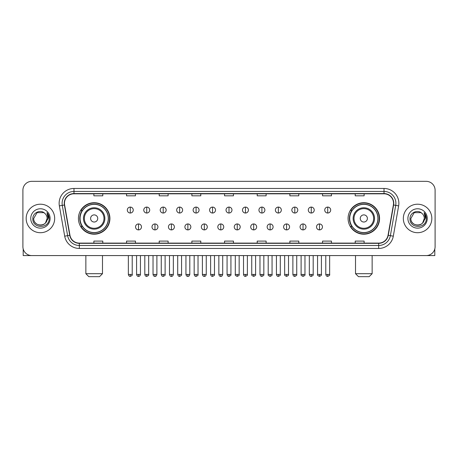 <?xml version="1.0" encoding="UTF-8"?>
<svg xmlns="http://www.w3.org/2000/svg" width="458" height="458" viewBox="0 0 458 458"><rect width="100%" height="100%" fill="white"/><g stroke="black" fill="none" stroke-linecap="round" stroke-linejoin="round"><path stroke-width="0.69" d="M348.086 218.46A15.738 15.738 0 0 0 363.824 234.198A15.738 15.738 0 0 0 379.567 218.46A15.738 15.738 0 0 0 363.824 202.717A15.738 15.738 0 0 0 348.086 218.46M78.433 218.46A15.738 15.738 0 0 0 94.176 234.198A15.738 15.738 0 0 0 109.914 218.46A15.738 15.738 0 0 0 94.176 202.717A15.738 15.738 0 0 0 78.433 218.46M82.211 226.475A14.404 14.404 0 0 1 82.211 210.44M351.858 226.475A14.404 14.404 0 0 1 351.858 210.44M22.9 190.247L22.9 246.667A8.908 8.908 0 0 0 31.808 255.581L426.192 255.581A8.908 8.908 0 0 0 435.1 246.667L435.1 190.247A8.908 8.908 0 0 0 426.192 181.334L31.808 181.334A8.908 8.908 0 0 0 22.9 190.247L22.9 246.667M26.169 218.46A14.255 14.255 0 0 0 40.424 232.71A14.255 14.255 0 0 0 54.674 218.46A14.255 14.255 0 0 0 40.424 204.205A14.255 14.255 0 0 0 26.169 218.46A14.255 14.255 0 0 0 40.424 232.71A14.255 14.255 0 0 0 54.674 218.46A14.255 14.255 0 0 0 40.424 204.205A14.255 14.255 0 0 0 26.169 218.46M403.326 218.46A14.255 14.255 0 0 0 417.576 232.71A14.255 14.255 0 0 0 431.831 218.46A14.255 14.255 0 0 0 417.576 204.205A14.255 14.255 0 0 0 403.326 218.46A14.255 14.255 0 0 0 417.576 232.71A14.255 14.255 0 0 0 431.831 218.46A14.255 14.255 0 0 0 417.576 204.205A14.255 14.255 0 0 0 403.326 218.46M64.475 203.312A9.504 9.504 0 0 1 73.978 193.808L384.022 193.808A9.504 9.504 0 0 1 393.382 204.961L388.04 235.252A9.504 9.504 0 0 1 378.68 243.106L79.32 243.106A9.504 9.504 0 0 1 69.96 235.252L64.618 204.961A9.504 9.504 0 0 1 64.475 203.312M64.24 203.312A9.738 9.738 0 0 0 64.389 205.001L69.731 235.292A9.738 9.738 0 0 0 79.32 243.341L378.68 243.341A9.738 9.738 0 0 0 388.27 235.292L393.611 205.001A9.738 9.738 0 0 0 384.022 193.574L73.978 193.574A9.738 9.738 0 0 0 64.24 203.312M59.357 205.888A14.851 14.851 0 0 1 73.978 188.461L384.022 188.461A14.851 14.851 0 0 1 398.643 205.888L393.302 236.179A14.851 14.851 0 0 1 378.68 248.454L79.32 248.454A14.851 14.851 0 0 1 64.698 236.179L59.357 205.888L62.282 205.373A11.879 11.879 0 0 1 73.978 191.433L384.022 191.433A11.879 11.879 0 0 1 395.718 205.373L390.376 235.664A11.879 11.879 0 0 1 378.68 245.482L79.32 245.482A11.879 11.879 0 0 1 67.624 235.664L62.282 205.373A11.879 11.879 0 0 1 62.099 203.312M426.192 181.334L31.808 181.334M31.808 255.581L426.192 255.581M435.1 246.667L435.1 190.247M388.27 235.292L390.376 235.664L395.718 205.373L398.643 205.888M224.546 193.808L224.546 195.818L233.454 195.818L233.454 193.808M191.879 193.808L191.879 195.818L200.787 195.818L200.787 193.808M159.212 193.808L159.212 195.818L168.12 195.818L168.12 193.808M126.545 193.808L126.545 195.818L135.453 195.818L135.453 193.808M93.879 193.808L93.879 195.818L102.787 195.818L102.787 193.808M257.213 193.808L257.213 195.818L266.121 195.818L266.121 193.808M289.88 193.808L289.88 195.818L298.788 195.818L298.788 193.808M322.546 193.808L322.546 195.818L331.455 195.818L331.455 193.808M355.213 193.808L355.213 195.818L364.121 195.818L364.121 193.808M233.454 243.106L233.454 241.097L224.546 241.097L224.546 243.106M200.787 243.106L200.787 241.097L191.879 241.097L191.879 243.106M168.12 243.106L168.12 241.097L159.212 241.097L159.212 243.106M135.453 243.106L135.453 241.097L126.545 241.097L126.545 243.106M102.787 243.106L102.787 241.097L93.879 241.097L93.879 243.106M266.121 243.106L266.121 241.097L257.213 241.097L257.213 243.106M298.788 243.106L298.788 241.097L289.88 241.097L289.88 243.106M331.455 243.106L331.455 241.097L322.546 241.097L322.546 243.106M364.121 243.106L364.121 241.097L355.213 241.097L355.213 243.106M44.821 213.388A6.71 6.71 0 0 1 47.134 218.46C47.546 227.116 33.297 227.116 33.709 218.46L37.064 212.644L43.779 212.644L44.821 213.388C40.699 209.071 32.77 212.626 32.844 218.46C32.089 228.817 48.886 229.092 49.161 218.958L49.172 218.46C49.149 216.256 48.416 214.321 46.979 212.655L48.136 218.46L45.565 222.771A6.71 6.71 0 0 0 47.134 218.46L45.548 222.788M45.565 222.771C42.004 227.586 33.36 224.506 33.709 218.46M30.738 218.46A9.681 9.681 0 0 0 40.424 228.141A9.681 9.681 0 0 0 50.105 218.46A9.681 9.681 0 0 0 40.424 208.774A9.681 9.681 0 0 0 30.738 218.46M47.042 212.73L49.172 218.712M23.198 248.952L23.198 255.581L57.645 255.581M99.518 276.666L88.829 276.666L85.858 273.695L102.489 273.695L99.518 276.666M97.737 218.46A3.561 3.561 0 0 0 94.176 214.894A3.561 3.561 0 0 0 90.61 218.46A3.561 3.561 0 0 0 94.176 222.021A3.561 3.561 0 0 0 97.737 218.46M104.865 218.46A10.689 10.689 0 0 0 94.176 207.766A10.689 10.689 0 0 0 83.482 218.46A10.689 10.689 0 0 0 94.176 229.149A10.689 10.689 0 0 0 104.865 218.46A10.689 10.689 0 0 1 94.176 229.149A10.689 10.689 0 0 1 83.482 218.46M108.283 218.46A14.106 14.106 0 0 0 94.176 204.354A14.106 14.106 0 0 0 80.07 218.46A14.106 14.106 0 0 0 94.176 232.561A14.106 14.106 0 0 0 108.283 218.46M109.617 218.46A15.44 15.44 0 0 1 80.974 226.475L82.406 226.475A14.238 14.238 0 0 0 103.594 229.132A14.238 14.238 0 0 0 103.594 207.783A14.238 14.238 0 0 0 82.406 210.44L80.974 210.44A15.44 15.44 0 0 1 109.617 218.46M369.171 276.666L358.482 276.666L355.511 273.695L372.142 273.695L369.171 276.666M367.39 218.46A3.561 3.561 0 0 0 363.824 214.894A3.561 3.561 0 0 0 360.263 218.46A3.561 3.561 0 0 0 363.824 222.021A3.561 3.561 0 0 0 367.39 218.46M374.518 218.46A10.689 10.689 0 0 0 363.824 207.766A10.689 10.689 0 0 0 353.135 218.46A10.689 10.689 0 0 0 363.824 229.149A10.689 10.689 0 0 0 374.518 218.46A10.689 10.689 0 0 1 363.824 229.149A10.689 10.689 0 0 1 353.135 218.46M377.93 218.46A14.106 14.106 0 0 0 363.824 204.354A14.106 14.106 0 0 0 349.717 218.46A14.106 14.106 0 0 0 363.824 232.561A14.106 14.106 0 0 0 377.93 218.46M379.27 218.46A15.44 15.44 0 0 1 350.628 226.475L352.059 226.475A14.238 14.238 0 0 0 373.247 229.132A14.238 14.238 0 0 0 373.247 207.783A14.238 14.238 0 0 0 352.059 210.44L350.628 210.44A15.44 15.44 0 0 1 379.27 218.46M130.284 207.085A2.971 2.971 0 0 0 127.318 210.05A2.971 2.971 0 0 0 130.284 213.022A2.971 2.971 0 0 0 133.255 210.05A2.971 2.971 0 0 0 130.284 207.085L130.284 213.022A2.971 2.971 0 0 0 133.255 210.05A2.971 2.971 0 0 0 130.284 207.085M146.737 207.085A2.971 2.971 0 0 0 143.766 210.05A2.971 2.971 0 0 0 146.737 213.022A2.971 2.971 0 0 0 149.709 210.05A2.971 2.971 0 0 0 146.737 207.085L146.737 213.022A2.971 2.971 0 0 0 149.709 210.05A2.971 2.971 0 0 0 146.737 207.085M163.191 207.085A2.971 2.971 0 0 0 160.22 210.05A2.971 2.971 0 0 0 163.191 213.022A2.971 2.971 0 0 0 166.162 210.05A2.971 2.971 0 0 0 163.191 207.085L163.191 213.022A2.971 2.971 0 0 0 166.162 210.05A2.971 2.971 0 0 0 163.191 207.085M179.645 207.085A2.971 2.971 0 0 0 176.674 210.05A2.971 2.971 0 0 0 179.645 213.022A2.971 2.971 0 0 0 182.61 210.05A2.971 2.971 0 0 0 179.645 207.085L179.645 213.022A2.971 2.971 0 0 0 182.61 210.05A2.971 2.971 0 0 0 179.645 207.085M196.093 207.085A2.971 2.971 0 0 0 193.127 210.05A2.971 2.971 0 0 0 196.093 213.022A2.971 2.971 0 0 0 199.064 210.05A2.971 2.971 0 0 0 196.093 207.085L196.093 213.022A2.971 2.971 0 0 0 199.064 210.05A2.971 2.971 0 0 0 196.093 207.085M212.546 207.085A2.971 2.971 0 0 0 209.575 210.05A2.971 2.971 0 0 0 212.546 213.022A2.971 2.971 0 0 0 215.518 210.05A2.971 2.971 0 0 0 212.546 207.085L212.546 213.022A2.971 2.971 0 0 0 215.518 210.05A2.971 2.971 0 0 0 212.546 207.085M229 207.085A2.971 2.971 0 0 0 226.029 210.05A2.971 2.971 0 0 0 229 213.022A2.971 2.971 0 0 0 231.971 210.05A2.971 2.971 0 0 0 229 207.085L229 213.022A2.971 2.971 0 0 0 231.971 210.05A2.971 2.971 0 0 0 229 207.085M245.454 207.085A2.971 2.971 0 0 0 242.482 210.05A2.971 2.971 0 0 0 245.454 213.022A2.971 2.971 0 0 0 248.425 210.05A2.971 2.971 0 0 0 245.454 207.085L245.454 213.022A2.971 2.971 0 0 0 248.425 210.05A2.971 2.971 0 0 0 245.454 207.085M261.907 207.085A2.971 2.971 0 0 0 258.936 210.05A2.971 2.971 0 0 0 261.907 213.022A2.971 2.971 0 0 0 264.873 210.05A2.971 2.971 0 0 0 261.907 207.085L261.907 213.022A2.971 2.971 0 0 0 264.873 210.05A2.971 2.971 0 0 0 261.907 207.085M278.355 207.085A2.971 2.971 0 0 0 275.39 210.05A2.971 2.971 0 0 0 278.355 213.022A2.971 2.971 0 0 0 281.327 210.05A2.971 2.971 0 0 0 278.355 207.085L278.355 213.022A2.971 2.971 0 0 0 281.327 210.05A2.971 2.971 0 0 0 278.355 207.085M294.809 207.085A2.971 2.971 0 0 0 291.838 210.05A2.971 2.971 0 0 0 294.809 213.022A2.971 2.971 0 0 0 297.78 210.05A2.971 2.971 0 0 0 294.809 207.085L294.809 213.022A2.971 2.971 0 0 0 297.78 210.05A2.971 2.971 0 0 0 294.809 207.085M311.263 207.085A2.971 2.971 0 0 0 308.291 210.05A2.971 2.971 0 0 0 311.263 213.022A2.971 2.971 0 0 0 314.234 210.05A2.971 2.971 0 0 0 311.263 207.085L311.263 213.022A2.971 2.971 0 0 0 314.234 210.05A2.971 2.971 0 0 0 311.263 207.085M327.716 207.085A2.971 2.971 0 0 0 324.745 210.05A2.971 2.971 0 0 0 327.716 213.022A2.971 2.971 0 0 0 330.682 210.05A2.971 2.971 0 0 0 327.716 207.085L327.716 213.022A2.971 2.971 0 0 0 330.682 210.05A2.971 2.971 0 0 0 327.716 207.085M138.511 223.951A2.971 2.971 0 0 0 135.545 226.922A2.971 2.971 0 0 0 138.511 229.893A2.971 2.971 0 0 0 141.482 226.922A2.971 2.971 0 0 0 138.511 223.951L138.511 229.893A2.971 2.971 0 0 0 141.482 226.922A2.971 2.971 0 0 0 138.511 223.951M154.964 223.951A2.971 2.971 0 0 0 151.993 226.922A2.971 2.971 0 0 0 154.964 229.893A2.971 2.971 0 0 0 157.936 226.922A2.971 2.971 0 0 0 154.964 223.951L154.964 229.893A2.971 2.971 0 0 0 157.936 226.922A2.971 2.971 0 0 0 154.964 223.951M171.418 223.951A2.971 2.971 0 0 0 168.447 226.922A2.971 2.971 0 0 0 171.418 229.893A2.971 2.971 0 0 0 174.389 226.922A2.971 2.971 0 0 0 171.418 223.951L171.418 229.893A2.971 2.971 0 0 0 174.389 226.922A2.971 2.971 0 0 0 171.418 223.951M187.872 223.951A2.971 2.971 0 0 0 184.9 226.922A2.971 2.971 0 0 0 187.872 229.893A2.971 2.971 0 0 0 190.837 226.922A2.971 2.971 0 0 0 187.872 223.951L187.872 229.893A2.971 2.971 0 0 0 190.837 226.922A2.971 2.971 0 0 0 187.872 223.951M204.32 223.951A2.971 2.971 0 0 0 201.354 226.922A2.971 2.971 0 0 0 204.32 229.893A2.971 2.971 0 0 0 207.291 226.922A2.971 2.971 0 0 0 204.32 223.951L204.32 229.893A2.971 2.971 0 0 0 207.291 226.922A2.971 2.971 0 0 0 204.32 223.951M220.773 223.951A2.971 2.971 0 0 0 217.802 226.922A2.971 2.971 0 0 0 220.773 229.893A2.971 2.971 0 0 0 223.744 226.922A2.971 2.971 0 0 0 220.773 223.951L220.773 229.893A2.971 2.971 0 0 0 223.744 226.922A2.971 2.971 0 0 0 220.773 223.951M237.227 223.951A2.971 2.971 0 0 0 234.256 226.922A2.971 2.971 0 0 0 237.227 229.893A2.971 2.971 0 0 0 240.198 226.922A2.971 2.971 0 0 0 237.227 223.951L237.227 229.893A2.971 2.971 0 0 0 240.198 226.922A2.971 2.971 0 0 0 237.227 223.951M253.68 223.951A2.971 2.971 0 0 0 250.709 226.922A2.971 2.971 0 0 0 253.68 229.893A2.971 2.971 0 0 0 256.646 226.922A2.971 2.971 0 0 0 253.68 223.951L253.68 229.893A2.971 2.971 0 0 0 256.646 226.922A2.971 2.971 0 0 0 253.68 223.951M270.128 223.951A2.971 2.971 0 0 0 267.163 226.922A2.971 2.971 0 0 0 270.128 229.893A2.971 2.971 0 0 0 273.1 226.922A2.971 2.971 0 0 0 270.128 223.951L270.128 229.893A2.971 2.971 0 0 0 273.1 226.922A2.971 2.971 0 0 0 270.128 223.951M286.582 223.951A2.971 2.971 0 0 0 283.611 226.922A2.971 2.971 0 0 0 286.582 229.893A2.971 2.971 0 0 0 289.553 226.922A2.971 2.971 0 0 0 286.582 223.951L286.582 229.893A2.971 2.971 0 0 0 289.553 226.922A2.971 2.971 0 0 0 286.582 223.951M303.036 223.951A2.971 2.971 0 0 0 300.064 226.922A2.971 2.971 0 0 0 303.036 229.893A2.971 2.971 0 0 0 306.007 226.922A2.971 2.971 0 0 0 303.036 223.951L303.036 229.893A2.971 2.971 0 0 0 306.007 226.922A2.971 2.971 0 0 0 303.036 223.951M319.489 223.951A2.971 2.971 0 0 0 316.518 226.922A2.971 2.971 0 0 0 319.489 229.893A2.971 2.971 0 0 0 322.455 226.922A2.971 2.971 0 0 0 319.489 223.951L319.489 229.893A2.971 2.971 0 0 0 322.455 226.922A2.971 2.971 0 0 0 319.489 223.951M434.802 248.952L434.802 255.581L400.355 255.581M421.973 213.388A6.71 6.71 0 0 1 424.291 218.46C424.703 227.116 410.454 227.116 410.866 218.46L414.221 212.644L420.936 212.644L421.973 213.388C417.856 209.071 409.927 212.626 410.002 218.46C409.246 228.817 426.043 229.092 426.318 218.958L426.329 218.46C426.306 216.256 425.574 214.321 424.137 212.655L425.293 218.46L422.723 222.771A6.71 6.71 0 0 0 424.291 218.46L422.705 222.788M422.723 222.771C419.162 227.586 410.517 224.506 410.866 218.46M407.895 218.46A9.681 9.681 0 0 0 417.576 228.141A9.681 9.681 0 0 0 427.262 218.46A9.681 9.681 0 0 0 417.576 208.774A9.681 9.681 0 0 0 407.895 218.46M424.2 212.73L426.329 218.712M384.022 188.461L384.022 193.574M62.282 205.373L64.389 205.001M79.32 248.454L79.32 243.341M378.68 243.341L378.68 248.454M64.698 236.179L69.731 235.292M393.611 205.001L395.718 205.373M73.978 188.461L73.978 193.574M390.376 235.664L393.302 236.179M103.995 218.46A9.824 9.824 0 0 0 94.176 208.636A9.824 9.824 0 0 0 84.352 218.46A9.824 9.824 0 0 0 94.176 228.279A9.824 9.824 0 0 0 103.995 218.46M373.648 218.46A9.824 9.824 0 0 0 363.824 208.636A9.824 9.824 0 0 0 354.005 218.46A9.824 9.824 0 0 0 363.824 228.279A9.824 9.824 0 0 0 373.648 218.46M130.284 274.439L128.355 274.439C128.692 275.813 129.333 276.455 130.284 276.369L130.284 274.439L132.219 274.439L132.219 255.581M146.737 274.439L144.808 274.439C145.146 275.813 145.787 276.455 146.737 276.369L146.737 274.439L148.667 274.439L148.667 255.581M163.191 274.439L161.262 274.439C161.6 275.813 162.241 276.455 163.191 276.369L163.191 274.439L165.12 274.439L165.12 255.581M179.645 274.439L177.71 274.439C178.048 275.813 178.694 276.455 179.645 276.369L179.645 274.439L181.574 274.439L181.574 255.581M196.093 274.439L194.163 274.439C194.501 275.813 195.148 276.455 196.093 276.369L196.093 274.439L198.028 274.439L198.028 255.581M212.546 274.439L210.617 274.439C210.955 275.813 211.596 276.455 212.546 276.369L212.546 274.439L214.476 274.439L214.476 255.581M229 274.439L227.071 274.439C227.408 275.813 228.05 276.455 229 276.369L229 274.439L230.929 274.439L230.929 255.581M245.454 274.439L243.524 274.439C243.856 275.813 244.503 276.455 245.454 276.369L245.454 274.439L247.383 274.439L247.383 255.581M261.907 274.439L259.972 274.439C260.31 275.813 260.957 276.455 261.907 276.369L261.907 274.439L263.837 274.439L263.837 255.581M278.355 274.439L276.426 274.439C276.764 275.813 277.405 276.455 278.355 276.369L278.355 274.439L280.29 274.439L280.29 255.581M294.809 274.439L292.88 274.439C293.217 275.813 293.859 276.455 294.809 276.369L294.809 274.439L296.738 274.439L296.738 255.581M311.263 274.439L309.333 274.439C309.671 275.813 310.312 276.455 311.263 276.369L311.263 274.439L313.192 274.439L313.192 255.581M327.716 274.439L325.781 274.439C326.119 275.813 326.766 276.455 327.716 276.369L327.716 274.439L329.645 274.439L329.645 255.581M138.511 274.439L136.581 274.439C136.919 275.813 137.56 276.455 138.511 276.369L138.511 274.439L140.44 274.439L140.44 255.581M154.964 274.439L153.035 274.439C153.373 275.813 154.014 276.455 154.964 276.369L154.964 274.439L156.894 274.439L156.894 255.581M171.418 274.439L169.489 274.439C169.821 275.813 170.468 276.455 171.418 276.369L171.418 274.439L173.347 274.439L173.347 255.581M187.872 274.439L185.937 274.439C186.274 275.813 186.921 276.455 187.872 276.369L187.872 274.439L189.801 274.439L189.801 255.581M204.32 274.439L202.39 274.439C202.728 275.813 203.369 276.455 204.32 276.369L204.32 274.439L206.255 274.439L206.255 255.581M220.773 274.439L218.844 274.439C219.182 275.813 219.823 276.455 220.773 276.369L220.773 274.439L222.703 274.439L222.703 255.581M237.227 274.439L235.298 274.439C234.902 275.052 235.549 275.699 237.227 276.369L237.227 274.439L239.156 274.439L239.156 255.581M253.68 274.439L251.745 274.439C251.356 275.052 251.997 275.699 253.68 276.369L253.68 274.439L255.61 274.439L255.61 255.581M270.128 274.439L268.199 274.439C267.81 275.052 268.451 275.699 270.128 276.369L270.128 274.439L272.063 274.439L272.063 255.581M286.582 274.439L284.653 274.439C284.263 275.052 284.905 275.699 286.582 276.369L286.582 274.439L288.511 274.439L288.511 255.581M303.036 274.439L301.106 274.439C300.711 275.052 301.358 275.699 303.036 276.369L303.036 274.439L304.965 274.439L304.965 255.581M319.489 274.439L317.56 274.439C317.165 275.052 317.812 275.699 319.489 276.369L319.489 274.439L321.419 274.439L321.419 255.581M102.489 255.581L102.489 273.695M85.858 255.581L85.858 273.695M372.142 255.581L372.142 273.695M355.511 255.581L355.511 273.695M128.355 274.439L128.355 255.581M132.219 274.439C132.608 275.052 131.967 275.699 130.284 276.369M144.808 274.439L144.808 255.581M148.667 274.439C149.062 275.052 148.415 275.699 146.737 276.369M161.262 274.439L161.262 255.581M165.12 274.439C165.51 275.052 164.869 275.699 163.191 276.369M177.71 274.439L177.71 255.581M181.574 274.439C181.963 275.052 181.322 275.699 179.645 276.369M194.163 274.439L194.163 255.581M198.028 274.439C198.417 275.052 197.776 275.699 196.093 276.369M210.617 274.439L210.617 255.581M214.476 274.439C214.871 275.052 214.224 275.699 212.546 276.369M227.071 274.439L227.071 255.581M230.929 274.439C231.324 275.052 230.677 275.699 229 276.369M243.524 274.439L243.524 255.581M247.383 274.439C247.772 275.052 247.131 275.699 245.454 276.369M259.972 274.439L259.972 255.581M263.837 274.439C264.226 275.052 263.585 275.699 261.907 276.369M276.426 274.439L276.426 255.581M280.29 274.439C280.68 275.052 280.038 275.699 278.355 276.369M292.88 274.439L292.88 255.581M296.738 274.439C297.133 275.052 296.486 275.699 294.809 276.369M309.333 274.439L309.333 255.581M313.192 274.439C313.581 275.052 312.94 275.699 311.263 276.369M325.781 274.439L325.781 255.581M329.645 274.439C330.035 275.052 329.394 275.699 327.716 276.369M136.581 274.439L136.581 255.581M140.44 274.439C140.108 275.813 139.461 276.455 138.511 276.369M153.035 274.439L153.035 255.581M156.894 274.439C156.556 275.813 155.915 276.455 154.964 276.369M169.489 274.439L169.489 255.581M173.347 274.439C173.01 275.813 172.368 276.455 171.418 276.369M185.937 274.439L185.937 255.581M189.801 274.439C189.463 275.813 188.816 276.455 187.872 276.369M202.39 274.439L202.39 255.581M206.255 274.439C205.917 275.813 205.27 276.455 204.32 276.369M218.844 274.439L218.844 255.581M222.703 274.439C222.365 275.813 221.724 276.455 220.773 276.369M235.298 274.439L235.298 255.581M239.156 274.439C239.545 275.052 238.904 275.699 237.227 276.369M251.745 274.439L251.745 255.581M255.61 274.439C255.999 275.052 255.358 275.699 253.68 276.369M268.199 274.439L268.199 255.581M272.063 274.439C272.453 275.052 271.812 275.699 270.128 276.369M284.653 274.439L284.653 255.581M288.511 274.439C288.906 275.052 288.259 275.699 286.582 276.369M301.106 274.439L301.106 255.581M304.965 274.439C305.36 275.052 304.713 275.699 303.036 276.369M317.56 274.439L317.56 255.581M321.419 274.439C321.808 275.052 321.167 275.699 319.489 276.369"/></g></svg>
